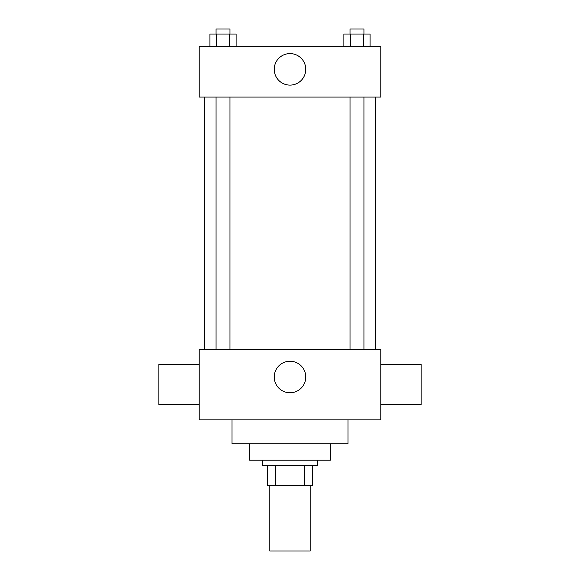 <?xml version="1.0" encoding="UTF-8"?>
<svg xmlns="http://www.w3.org/2000/svg" width="580" height="580" viewBox="0 0 580 580"><rect width="100%" height="100%" fill="white"/><g stroke="black" fill="none" stroke-linecap="round" stroke-linejoin="round"><path stroke-width="0.87" d="M269.823 485.438L269.823 551L310.177 551L310.177 485.438M304.797 465.262L304.797 485.438L267.308 485.438L267.308 465.262M304.797 485.438L312.692 485.438L312.692 465.262L312.692 485.438M317.738 460.215L317.738 465.262L262.262 465.262L262.262 460.215M275.203 465.262L275.203 485.438M330.346 443.823L330.346 460.215L249.654 460.215L249.654 443.823M348 419.869L348 443.823L232 443.823L232 419.869M380.784 419.869L199.215 419.869L199.215 349.262L380.784 349.262L380.784 419.869M274.238 377A15.761 15.761 0 0 1 297.881 363.348A15.761 15.761 0 0 1 297.881 390.652A15.761 15.761 0 0 1 274.238 377M380.784 364.392L421.131 364.392L421.131 404.738L380.784 404.738M199.215 404.738L158.869 404.738L158.869 364.392L199.215 364.392M380.784 97.085L199.215 97.085L199.215 46.654L380.784 46.654L380.784 97.085M305.762 69.346A15.761 15.761 0 0 1 282.119 82.998A15.761 15.761 0 0 1 282.119 55.702A15.761 15.761 0 0 1 305.762 69.346M370.083 46.654L370.083 34.046L343.875 34.046L343.875 46.654M363.529 34.046L363.529 46.654M350.429 34.046L350.429 46.654M350.015 34.046L350.015 29L363.935 29L363.935 34.046M236.125 46.654L236.125 34.046L209.917 34.046L209.917 46.654M229.571 34.046L229.571 46.654M216.47 34.046L216.47 46.654M216.064 34.046L216.064 29L229.985 29L229.985 34.046M204.262 97.085L204.262 349.262M375.738 97.085L375.738 349.262M363.935 349.262L363.935 97.085M350.015 349.262L350.015 97.085M216.064 97.085L216.064 349.262M229.985 97.085L229.985 349.262"/></g></svg>
